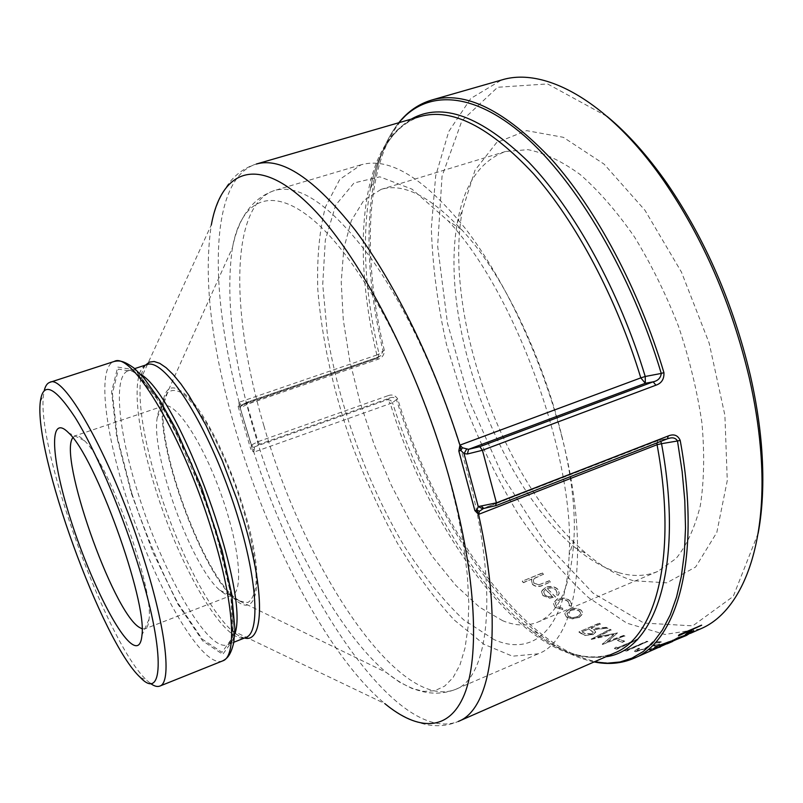 <?xml version="1.0" encoding="UTF-8"?>
<svg xmlns="http://www.w3.org/2000/svg" width="803" height="803" viewBox="0 0 803 803"><rect width="100%" height="100%" fill="white"/><g stroke="black" fill="none" stroke-linecap="round" stroke-linejoin="round"><path stroke-width="0.6" stroke-dasharray="4.01 3.01" d="M377.781 359.353L378.012 357.174L247.194 402.193L241.874 404.812L240.278 404.05L239.083 402.283L238.11 406.448L239.164 405.927L240.187 407.994L247.033 404.371L377.781 359.353C382.098 357.967 384.286 354.996 384.336 350.439L383.051 351.082L380.903 355.568L376.185 358.539L377.882 357.686L379.036 353.892L383.051 351.082C367.975 286.721 365.034 229.688 374.218 179.992C379.016 156.585 387.197 137.504 398.78 122.749M633.989 658.269C553.829 690.761 442.865 546.913 397.726 399.061C395.347 395.237 392.055 394.132 387.839 395.749L389.495 398.158L387.568 399.673L254.581 446.829L259.58 444.21L389.495 398.158C392.155 396.732 394.464 397.214 396.421 399.603L392.506 402.684L390.529 400.235L387.568 399.673L390.298 403.588L253.838 452.149L254.581 446.829L251.329 445.053L251.881 448.897L253.838 452.149L250.817 449.339L251.881 448.897L253.778 449.69M656.924 442.905L658.259 440.265L669.2 438.267L495.551 505.639L482.723 508.6L658.259 440.265L659.414 439.944L660.749 441.409M700.447 628.91L664.954 634.46L626.822 623.148L588.438 597.512C563.365 574.356 539.917 546.502 518.096 513.96C497.559 479.521 479.732 442.824 464.616 403.869L446.508 344.477C437.545 304.437 432.496 265.612 431.341 228.002L435.678 175.857L448.736 131.582L470.779 98.468L501.574 79.999M701.461 624.895L678.244 635.514M691.433 630.365L685.12 634.38M672.512 641.095L666.952 643.494M693.782 630.787L686.244 635.123L676.778 638.526L671.348 641.597M660.146 646.676L681.988 637.04L660.166 646.706M649.948 649.938L673.587 639.911L657.326 645.692L649.095 649.858L650.099 650.279L665.446 643.825M657.757 645.241L659.956 644.267L655.218 644.799L653.03 645.773L657.898 645.572L659.956 644.267M638.415 648.282L634.27 650.992L635.384 651.524L645.502 648.613L653.15 642.852L659.022 642.711L661.21 641.758L652.588 641.808L648.744 645.773L644.558 648.593L637.522 650.55L636.699 650.179L639.549 648.332L638.415 648.282L634.39 651.323L635.384 651.524M626.681 650.691L647.8 641.426L646.636 641.286L627.715 649.587L625.748 649.296L624.332 650.37L626.792 651.022L647.8 641.426M616.824 648.874L637.763 639.71L636.578 639.439L617.828 647.64L615.831 647.108L614.436 648.252L616.925 649.195L637.763 639.71M622.445 642.019L624.583 641.085L619.494 639.409L617.377 640.332L622.536 642.34L624.583 641.085M591.359 639.078L609.909 629.231L611.123 629.853L597.643 636.879L617.537 632.894L607.52 641.366L623.64 635.404L624.844 635.856L602.401 644.177L613.713 634.42L591.199 638.987M581.583 633.537L584.865 635.213L592.734 634.49L595.675 631.911L593.547 629.401L607.841 628.147L606.355 627.334L592.062 628.518L591.088 627.916L600.443 623.901L599.239 623.168L578.943 631.881L584.865 635.213M572.368 618.611L578.913 617.397L582.998 613.362L581.422 610.35C577.979 608.062 573.804 607.771 568.915 609.447L565.051 612.739L564.79 613.602L566.286 616.764L572.398 618.892L578.913 617.397M562.672 608.232L556.65 606.215L555.335 603.123L558.276 600.072C562.19 598.837 565.463 599.279 568.112 601.407L569.437 604.468L569.056 605.542L571.023 605.984L571.666 604.488L569.869 600.644C566.466 597.904 562.271 597.332 557.262 598.897L553.267 602.973L554.943 607.048L562.722 609.487L562.672 608.232L556.65 606.215M558.145 595.093L559.259 593.036L557.754 589.131C554.431 586.3 550.396 585.708 545.649 587.334L541.513 591.52L542.868 595.364L549.483 597.974L555.535 596.88L547.134 588.398C550.547 587.254 553.448 587.696 555.847 589.713L557.061 592.835L556.288 594.431L558.145 595.344L559.259 593.287L557.754 589.131M523.426 582.476L531.937 578.983L531.445 580.188L532.449 584.172C535.591 586.722 539.164 586.993 543.169 584.965L550.487 581.934L549.352 580.71L539.215 584.694L534.015 583.219L533.222 580.157L534.698 578.11L543.521 574.215L542.396 572.92L522.311 581.171L523.415 582.707L531.937 578.983M240.278 404.05L239.164 405.927L239.083 402.283L376.868 354.986L376.456 358.519L242.125 404.662L240.248 406.719L240.207 407.914L251.941 446.859L240.187 407.994L240.579 405.676L241.773 404.782M150.322 683.333L146.768 680.282C106.839 643.835 36.155 448.747 43.482 395.186L44.255 390.569M758.152 533.302L733.249 596.418L692.768 625.858L643.926 623.068L593.046 593.116L544.936 542.276L503.039 476.691L469.875 401.962L447.482 323.338L437.645 246.14L442.031 176.279L461.926 120.691L497.639 87.266L547.586 83.934L607.138 116.465M633.276 580.72C617.858 575.922 602.451 567.048 587.033 554.09C503.903 485.122 442.744 316.312 462.418 210.095L474.995 170.276L496.585 142.593L526.567 130.628L563.315 137.303L604.067 164.113L644.95 210.266L681.436 272.066L709.159 343.102L724.898 415.302L727.267 480.575L716.818 532.449L695.659 566.988L666.761 582.837L633.276 580.72M72.812 437.725L75.04 435.848C77.339 435.085 80.42 436.651 84.285 440.576C108.275 461.735 153.905 587.676 149.027 619.284C148.575 624.774 147.21 627.956 144.952 628.839L142.041 628.819M618.2 572.509C603.906 568.112 589.543 559.842 575.129 547.676C497.278 483.035 439 322.154 457.379 222.642C464.084 184.509 480.144 160.791 505.559 151.486L527.983 149.669C544.494 152.911 561.939 161.242 580.338 174.652C598.918 190.973 616.975 211.761 634.511 237.005C651.283 264.388 665.958 294.179 678.525 326.369C689.496 359.152 697.305 391.422 701.963 423.191C704.663 453.815 704.111 481.348 700.306 505.78C694.766 527.862 686.695 545.438 676.096 558.497L657.717 571.455C645.522 576.413 632.352 576.765 618.2 572.509M224.81 593.939L219.771 590.215C191.265 566.256 150.683 454.257 157.227 417.59C158.181 411.006 160.309 407.101 163.611 405.896C175.024 401.129 201.694 440.415 220.423 492.339C239.294 544.203 243.982 591.46 232.167 595.113L224.81 593.939M502.829 620.789L479.511 607.188L455.853 585.457L432.757 556.971L411.016 523.104L391.302 485.233L374.188 444.661L360.186 402.715L349.747 360.708L343.303 320.006L341.225 282.054L343.835 248.388L351.333 220.624L363.789 200.419L381.064 189.388C403.096 182.652 429.916 196.052 461.524 229.568C523.907 295.042 579.856 449.469 573.884 539.696C571.084 585.688 559.059 613.161 537.829 622.104C527.25 626.37 515.586 625.928 502.829 620.789M493.945 639.539L463.622 619.806C443.005 600.202 423.191 575.58 404.15 545.96C367.393 483.787 339.328 406.659 327.443 335.242L322.726 284.463L325.325 240.017L335.714 205.066L354.043 182.943L379.869 176.821L411.959 189.127L448.064 220.815C514.663 290.857 575.44 458.603 569.146 555.054C566.436 629.532 533.132 657.195 493.945 639.539M239.545 601.005L233.753 596.77C201.172 569.518 156.204 445.394 163.772 403.608L167.355 393.129C171.24 389.375 176.519 389.596 183.204 393.781C190.552 400.346 198.572 410.594 207.284 424.546C216.097 440.325 224.519 458.122 232.539 477.936C247.836 518.367 256.86 559.37 256.077 583.068C254.942 593.437 252.192 599.921 247.806 602.531L239.545 601.005M244.513 511.039C265.883 581.091 257.954 622.445 233.743 598.185C200.72 569.638 155.782 445.595 162.858 402.524C166.191 382.479 176.77 383.011 194.587 404.13C211.601 425.851 231.997 469.193 244.513 511.039M561.668 435.979C591.61 551.32 576.644 640.111 538.241 653.793L512.495 656.202L483.888 644.247L454.237 619.986C434.473 598.576 415.613 573.121 397.656 543.631C380.532 512.505 365.295 479.532 351.945 444.691C333.235 390.961 321.852 339.257 317.797 289.562C316.814 258.175 319.363 230.632 325.456 206.933L339.759 179.42L361.079 164.786C389.525 156.736 424.375 178.105 465.64 228.885C504.886 279.866 542.045 359.172 561.668 435.979M531.917 579.204L531.435 580.408L532.449 584.172M532.439 584.403C535.581 586.953 539.154 587.224 543.169 585.196L550.487 581.934M550.477 582.175L549.352 580.71M549.342 580.94L539.215 584.694M539.215 584.925L534.015 583.219M534.005 583.45L533.212 580.378L534.698 578.11M534.688 578.341L543.521 574.215M543.501 574.436L542.396 572.92M542.376 573.151L522.311 581.171M523.415 582.707L522.301 581.392M557.754 589.372C554.431 586.541 550.396 585.939 545.639 587.565L545.649 587.334M545.639 587.565L541.915 590.456M541.915 590.697L541.513 591.761L542.868 595.364M542.868 595.615L549.483 597.974M549.493 598.225L555.535 596.88M555.535 597.131L547.134 588.398M547.124 588.639C550.547 587.495 553.448 587.937 555.847 589.964L555.847 589.713M555.847 589.964L557.061 593.086L556.288 594.431M556.288 594.682L558.145 595.344M545.478 589.492L552.605 596.739L548.158 596.79L544.705 594.933L543.641 591.881L545.488 589.251L552.594 596.488L548.158 596.539L544.695 594.692L543.651 591.64L545.488 589.251M556.66 606.476L555.345 603.384L558.276 600.072M558.276 600.323C562.19 599.088 565.473 599.54 568.133 601.668L568.112 601.407M568.133 601.668L569.457 604.739L569.056 605.542M569.076 605.813L571.023 605.984M571.043 606.245L571.686 604.759L569.869 600.644M569.889 600.905C566.476 598.165 562.271 597.583 557.272 599.158L557.262 598.897M557.272 599.158L553.277 603.224L554.943 607.048M554.963 607.309L562.722 609.487M562.742 609.748L562.692 608.503M578.943 617.678L583.028 613.643L581.422 610.35M581.452 610.621C577.999 608.333 573.824 608.032 568.936 609.718L568.915 609.447M568.936 609.718L565.051 612.739M565.081 613.01L564.82 613.873L566.286 616.764M566.316 617.045L572.398 618.892M570.13 610.702C573.854 609.417 577.026 609.638 579.656 611.374L580.85 613.763L577.769 616.774C574.015 618.119 570.792 617.949 568.112 616.272L567.008 613.894L570.11 610.431C573.834 609.146 577.006 609.367 579.625 611.103L579.656 611.374M579.625 611.103L580.82 613.482L577.769 616.774M577.738 616.493C573.984 617.838 570.762 617.678 568.082 616.001L568.112 616.272M568.082 616.001L566.978 613.622L570.11 610.431M584.915 635.514L592.734 634.49M592.795 634.802L595.726 632.212L593.547 629.401M593.598 629.703L607.841 628.147M607.901 628.448L606.355 627.334M606.416 627.635L592.062 628.518M592.112 628.809L591.088 627.916M591.138 628.217L600.443 623.901M600.493 624.202L599.239 623.168M599.289 623.459L578.943 631.881M581.643 633.838L578.993 632.172M589.061 629.11L593.357 632.513L591.59 634.129L584.755 633.557L582.275 632.021L589.011 628.819L593.297 632.212L591.59 634.129M591.53 633.828L584.704 633.256L582.275 632.021M582.225 631.73L589.011 628.819M591.43 639.379L613.713 634.42M613.783 634.731L602.23 644.106M602.481 644.488L624.844 635.856M624.925 636.167L623.64 635.404M623.72 635.715L607.52 641.366M607.6 641.677L617.537 632.894M617.336 633.085L597.643 636.879M597.713 637.18L611.123 629.853M611.183 630.154L609.909 629.231M609.969 629.532L591.259 639.298M624.664 641.406L619.494 639.409M619.575 639.72L617.377 640.332M622.536 642.34L617.457 640.643M637.853 640.041L636.578 639.439M636.669 639.76L617.828 647.64M617.919 647.961L615.831 647.108M615.921 647.429L614.436 648.252M616.925 649.195L614.536 648.583M647.911 641.758L646.636 641.286M646.746 641.617L627.715 649.587M627.826 649.918L625.748 649.296M625.858 649.627L624.332 650.37M626.792 651.022L624.443 650.701M635.504 651.855L645.502 648.613M645.622 648.954L650.771 645.672L653.15 642.852M659.022 642.711L653.271 643.193M659.153 643.052L661.21 641.758M661.331 642.089L652.588 641.808M652.709 642.139L648.744 645.773M648.864 646.104L644.558 648.593M644.689 648.924L637.522 650.55M637.652 650.892L636.819 650.52L639.549 648.332M639.67 648.663L638.536 648.613M660.096 644.608L655.218 644.799M655.348 645.14L653.03 645.773M657.898 645.572L653.16 646.104M665.597 644.167L673.727 640.252L672.673 639.911M672.814 640.252L657.326 645.692M657.456 646.034L650.099 650.279M670.646 641.216L664.533 644.478L651.775 649.225L670.505 640.874L671.117 640.894L669.521 642.199M669.371 641.858L664.533 644.478M664.382 644.136L652.357 649.296M652.217 648.954L658.4 645.512L670.505 640.874M682.149 637.371L680.944 637.452M681.095 637.793L661.381 646.094M661.542 646.435L659.614 646.736M659.775 647.077L658.199 647.83M387.839 395.749L258.034 441.67L251.329 445.053M240.298 407.773L240.248 406.719L247.194 402.193M259.58 444.21L258.034 441.67L247.033 404.371L247.063 402.203L378.012 357.174L380.893 355.568M483.526 508.47L659.133 440.185L667.474 438.789M254.39 447.452L251.65 446.649L240.047 407.502L240.579 405.676L376.456 358.519L380.903 355.558M397.726 399.061L396.421 399.603C426.564 494.879 480.064 586.903 538.592 633.687C557.453 648.784 575.992 658.179 594.22 661.883M384.336 350.439C356.773 235.53 368.406 119.155 431.743 100.024M594.12 661.933C575.771 658.008 557.262 648.603 538.592 633.687L529.95 629.371C561.297 654.636 589.472 662.515 614.496 653C539.646 683.373 434.042 545.859 390.298 403.588L392.506 402.684C421.916 495.13 473.76 584.333 529.95 629.371C556.68 650.912 582.004 660.036 605.944 656.744M145.604 365.054C143.125 368.165 141.438 372.973 140.555 379.478C138.106 404.511 143.797 439.683 157.639 484.992C176.228 545.568 207.626 608.674 231.384 630.164L384.798 703.599C399.061 715.092 413.635 722.218 428.521 724.979C438.88 726.625 448.777 725.46 458.232 721.475C397.856 745.134 300.613 598.215 253.838 452.149M239.083 402.283C208.941 289.562 208.981 178.698 256.277 164.053C246.471 167.044 238.12 172.494 231.224 180.394C221.558 192.047 214.933 206.853 211.34 224.81C203.922 273.462 209.874 334.259 229.186 407.201C260.262 525.443 324.051 652.789 384.798 703.599M238.11 406.448L250.817 449.339M376.868 354.986C350.419 244.785 361.139 134.442 420.15 116.545C394.845 125.268 378.243 149.368 370.354 188.846C361.601 236.564 364.492 291.579 379.036 353.892L376.868 354.986M411.176 119.155C390.69 131.953 377.079 155.19 370.354 188.846L374.218 179.992C379.046 156.324 387.267 137.233 398.89 122.718M222.702 660.879C201.573 669.943 151.928 580.549 125.429 494.317C104.26 427.808 97.484 366.58 114.227 361.45M131.331 493.233L152.811 552.032L177.885 604.157L202.667 640.884L222.752 654.355L233.613 639.238L231.766 595.575L216.459 531.174L190.843 461.153L161.323 403.016L135.135 369.972L117.72 367.071L111.597 391.703L116.706 436.732L131.331 493.233M131.843 493.454L117.419 437.705L112.4 393.329L118.463 369.099L135.657 372.05L161.463 404.652L190.522 461.916L215.746 530.853L230.832 594.28L232.679 637.341L221.999 652.307L202.215 639.108L177.774 602.912C160.63 569.869 145.313 533.383 131.843 493.454M140.475 374.198C135.687 370.785 131.662 369.621 128.4 370.695C112.751 375.463 118.432 431.301 137.775 492.369C162.005 571.706 207.937 653.291 227.661 644.699C230.862 643.434 233.201 639.961 234.697 634.27M244.493 638.004C240.599 637.211 236.223 634.601 231.384 630.164C239.545 637.03 244.353 639.469 245.798 637.492C225.161 646.445 178.667 565.453 154.728 486.337C135.597 425.46 130.578 369.621 146.939 364.612C144.55 364.02 142.432 368.978 140.555 379.478L211.34 224.81M448.857 476.721C420.933 373.174 365.365 268.061 319.343 225.452C273.1 182.422 241.191 198.351 232.438 247.766C225.362 296.568 232.509 357.395 253.878 430.257C282.827 528.976 335.965 630.194 386.303 672.462L399.372 682.038L411.949 688.442L423.843 691.413L434.824 690.71L444.661 686.133L453.123 677.531L459.978 664.844L465.007 648.071L468.008 627.334L468.822 602.862L467.336 575.028L463.492 544.314L457.308 511.31L448.857 476.721M263.866 425.7C231.063 316.191 229.036 204.725 274.586 190.482C299.78 183.385 332.101 206.23 371.558 259.008C409.199 311.935 446.267 393.49 467.296 471.742C499.336 589.282 489.469 677.712 455.361 689.456C397.866 712.08 303.524 565.613 263.866 425.7M667.042 643.675L672.573 641.226M682.249 636.95L690.239 633.416M233.834 642.249L227.661 644.699C229.046 645.14 230.652 641.707 232.489 634.39C234.526 621.03 231.746 592.383 222.983 557.202L205.397 499.938L171.691 422.81L151.717 390.399L138.608 375.433C132.636 371.086 129.223 369.5 128.4 370.695L134.703 368.627M140.274 677.411L146.768 680.282M40.331 401.55L43.482 395.186M84.285 440.576L68.697 432.927M149.027 619.284L141.96 635.143M575.129 547.676L587.033 554.09M457.379 222.642L462.418 210.095M163.611 405.896L75.04 435.848M232.167 595.113L144.952 628.839M505.559 151.486L381.064 189.388M657.717 571.455L537.829 622.104M461.524 229.568L448.064 220.815M573.884 539.696L569.146 555.054M219.771 590.215L233.753 596.77M157.227 417.59L163.772 403.608M233.743 598.185L386.303 672.462C410.775 692.086 433.801 697.747 455.361 689.456L538.241 653.793M162.858 402.524L232.438 247.766C238.672 217.021 252.714 197.929 274.586 190.482L361.079 164.786"/><path stroke-width="1.2" d="M398.78 122.749C407.804 111.476 418.785 103.898 431.743 100.024C465.218 90.498 505.207 110.342 551.711 159.546C596.207 209.382 639.047 289.431 663.92 372.602C664.272 379.046 661.612 383.242 655.931 385.199L653.16 381.826L645.321 383.292L468.561 449.339L479.843 446.649L653.16 381.826C657.988 380.773 660.688 377.972 661.26 373.435L645.231 376.487L645.321 383.292L640.804 377.882L459.938 445.133L462.398 447.763L468.561 449.339L467.416 453.996L464.034 453.655L460.822 450.403L459.938 445.133L458.824 451.015L460.822 450.403L462.398 447.763M431.743 100.024L501.574 79.999C544.344 66.579 608.433 100.797 664.111 181.317C703.318 238.632 731.694 304.076 749.229 377.651C754.679 401.54 758.393 424.657 760.361 447C769.184 544.504 741.882 611.826 700.447 628.91L690.239 633.416M668.196 435.989C673.777 433.69 677.772 435.146 680.191 440.355L677.501 440.988C675.755 438.107 672.994 437.203 669.21 438.267L667.474 438.789L668.196 435.989L496.425 502.839L495.551 505.639M679.137 634.731L701.651 625.226L678.425 635.856L679.137 634.731L701.651 625.226M689.145 631.369L691.614 630.696L685.3 634.711L689.145 631.369L691.614 630.696M667.092 643.765L677.551 637.973L686.414 634.862L693.782 630.787L686.414 635.464L671.348 641.597M660.749 441.409L661.531 443.688L677.501 440.988L682.138 471.502L684.798 500.67L685.511 528.103L684.327 553.478L681.305 576.534L676.558 597.051L670.234 614.887L662.455 629.943L653.381 642.169L643.173 651.554L631.991 658.129L620.006 661.983L607.369 663.198L594.22 661.883M483.526 508.47L479.441 511.22L478.558 514.382L657.065 444.721L656.924 442.905M479.441 511.22L476.882 510.136L478.558 514.382L474.874 510.608L476.882 510.136L478.247 506.593L496.425 502.839L482.432 450.272L467.416 453.996M44.255 390.569C45.339 385.992 47.176 383.262 49.766 382.369C64.25 372.652 114.177 462.859 144.038 559.53C166.432 630.154 171.832 682.911 159.797 686.093C157.237 687.067 154.086 686.153 150.322 683.333M136.831 560.695C165.468 650.45 163.993 702.685 140.274 677.411C102.132 642.45 33.435 452.822 40.331 401.55C43.051 381.224 54.584 386.434 74.93 417.179C94.593 448.496 119.627 506.151 136.831 560.695M607.138 116.465C627.655 133.398 647.63 155.732 667.062 183.455C705.466 239.555 733.239 303.594 750.383 375.573C755.713 398.95 759.337 421.575 761.264 443.467C764.105 477.203 763.071 507.155 758.152 533.302M130.819 643.273C114.146 630.054 84.767 567.089 67.864 510.547C50.649 453.765 49.364 412.983 68.697 432.927C95.035 456.345 147.19 600.293 141.96 635.143C141.027 645.592 137.313 648.302 130.819 643.273M142.041 628.819L138.869 627.103C112.039 609.808 58.258 456.164 72.812 437.725M681.998 637.06L660.166 646.706M660.307 647.027L658.109 647.62M672.673 641.436L667.122 643.835L667.725 642.912M667.895 643.253L677.551 637.973M677.732 638.315L686.414 634.862M691.524 631.78L686.585 635.203M691.694 632.122L693.953 631.118M689.335 631.71L685.3 634.711M679.328 635.063L678.425 635.856M466.573 449.198L464.034 453.655L478.247 506.593L482.523 508.68M663.92 372.602L661.26 373.435C631.6 274.074 576.424 180.996 523.927 135.486C471.231 89.936 425.309 90.478 398.89 122.718M481.409 506.161L483.777 508.45L496.003 505.629L667.474 438.789M680.191 440.355C701.601 557.091 677.501 641.206 633.989 658.269L667.042 643.675M655.931 385.199L482.432 450.272L479.843 446.649M478.558 514.382C504.304 629.693 491.446 709.099 458.232 721.475L614.496 653C655.66 637 677.852 556.479 657.065 444.721L661.531 443.688C684.507 567.591 654.606 650.852 605.944 656.744M474.874 510.608L458.824 451.015M411.176 119.155C441.901 101.65 481.037 115.943 528.595 162.015C574.095 209.161 619.344 290.827 645.231 376.487L640.804 377.882C616.704 298.284 575.861 221.718 533.644 173.91C489.529 126.653 451.708 107.542 420.15 116.545L256.277 164.053C281.632 156.776 314.495 178.657 354.876 229.678C393.731 281.211 433.771 362.253 459.938 445.133M211.34 224.81C220.986 171.571 255.615 154.156 306.766 202.507C357.666 250.335 419.929 368.858 451.296 485.213C476.33 577.759 479.592 656.703 464.395 694.454C448.987 732.105 418.072 731.121 384.798 703.599M114.227 361.45C131.983 350.781 184.399 438.498 212.815 534.005C234.255 603.756 237.036 656.734 222.702 660.879C227.57 658.279 230.682 655.107 233.793 642.48L234.877 628.568L231.696 594.12L222.16 550.758L201.694 487.732L175.847 428.852L159.656 400.004L144.219 378.414L134.412 368.376C123.813 360.667 119.567 360.346 114.227 361.45L49.766 382.369M234.697 634.27C251.008 593.377 179.199 395.156 140.475 374.198M134.703 368.627L146.939 364.612C162.959 357.807 201.302 413.746 228.594 489.378C256.077 564.941 262.461 632.463 245.798 637.492L233.834 642.249M244.493 638.004C263.956 643.594 265.442 592.092 243.409 519.591L237.106 499.857L222.351 460.781L205.829 425.028L188.996 395.568L180.906 383.924L173.247 374.61L166.161 367.734L159.767 363.357L154.156 361.491L149.418 362.093L145.604 365.054M672.573 641.226L682.249 636.95M159.797 686.093L222.702 660.879M667.062 183.455L664.111 181.317M761.264 443.467L760.361 447M594.12 661.933C608.262 664.804 621.552 663.589 633.989 658.269"/></g></svg>

